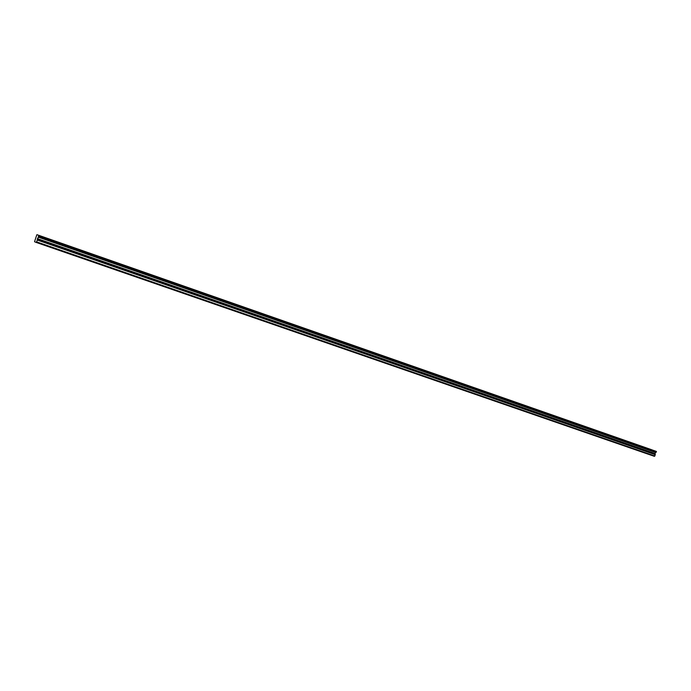 <?xml version="1.0" encoding="UTF-8"?>
<svg xmlns="http://www.w3.org/2000/svg" width="691" height="691" viewBox="0 0 691 691"><rect width="100%" height="100%" fill="white"/><g stroke="black" fill="none" stroke-linecap="round" stroke-linejoin="round"><path stroke-width="1.04" d="M36.563 235.536L34.55 241.738L36.26 242.446L654.394 456.328L655.336 454.713L654.938 453.555L656.45 451.594L36.96 234.69L36.563 235.536M649.229 448.917L646.603 447.984L649.229 448.917M50.443 239.457L47.843 238.533L50.443 239.457M74.213 247.775L71.614 246.851L74.213 247.775M97.448 255.903L94.848 254.979L97.448 255.903M120.156 263.841L117.565 262.917L120.156 263.841M142.372 271.615L139.772 270.691L142.372 271.615M164.087 279.216L161.495 278.292L164.087 279.216M185.343 286.644L182.744 285.72L185.343 286.644M206.134 293.925L203.543 292.993L206.134 293.925M226.493 301.043L223.893 300.119L226.493 301.043M246.419 308.013L243.819 307.089L246.419 308.013M265.931 314.837L263.331 313.913L265.931 314.837M285.046 321.522L282.446 320.598L285.046 321.522M303.772 328.078L301.164 327.145L303.772 328.078M322.118 334.496L319.51 333.563L322.118 334.496M340.102 340.784L337.493 339.851L340.102 340.784M357.722 346.951L355.114 346.018L357.722 346.951M375.006 352.997L372.397 352.065L375.006 352.997M391.952 358.923L389.344 357.99L391.952 358.923M408.58 364.736L405.963 363.803L408.58 364.736M424.879 370.445L422.27 369.512L424.879 370.445M440.884 376.042L438.267 375.109L440.884 376.042M456.587 381.527L453.97 380.594L456.587 381.527M471.996 386.925L469.379 385.984L471.996 386.925M487.129 392.212L484.503 391.279L487.129 392.212M501.977 397.411L499.36 396.479L501.977 397.411M516.566 402.516L513.949 401.583L516.566 402.516M530.895 407.526L528.278 406.593L530.895 407.526M544.974 412.449L542.349 411.516L544.974 412.449M558.803 417.286L556.177 416.353L558.803 417.286M572.39 422.046L569.773 421.104L572.39 422.046M585.752 426.718L583.126 425.777L585.752 426.718M598.881 431.305L596.255 430.372L598.881 431.305M611.785 435.822L609.16 434.889L611.785 435.822M624.474 440.262L621.848 439.329L624.474 440.262M636.955 444.624L634.329 443.691L636.955 444.624M36.908 234.672L652.097 449.884L36.96 234.69M655.733 451.206L37.202 234.785M38.791 235.398L656.407 451.448M36.26 242.446L36.623 241.876L654.878 456.008M36.623 241.876L38.843 235.415M655.733 451.197L38.549 235.303M38.817 235.605L656.45 451.594M656.269 452.104L38.566 236.322M655.828 452.579L38.178 237.091M655.336 454.713L37.262 240.036M654.938 453.555L37.4 238.645M37.245 239.19L654.878 453.961"/></g></svg>
